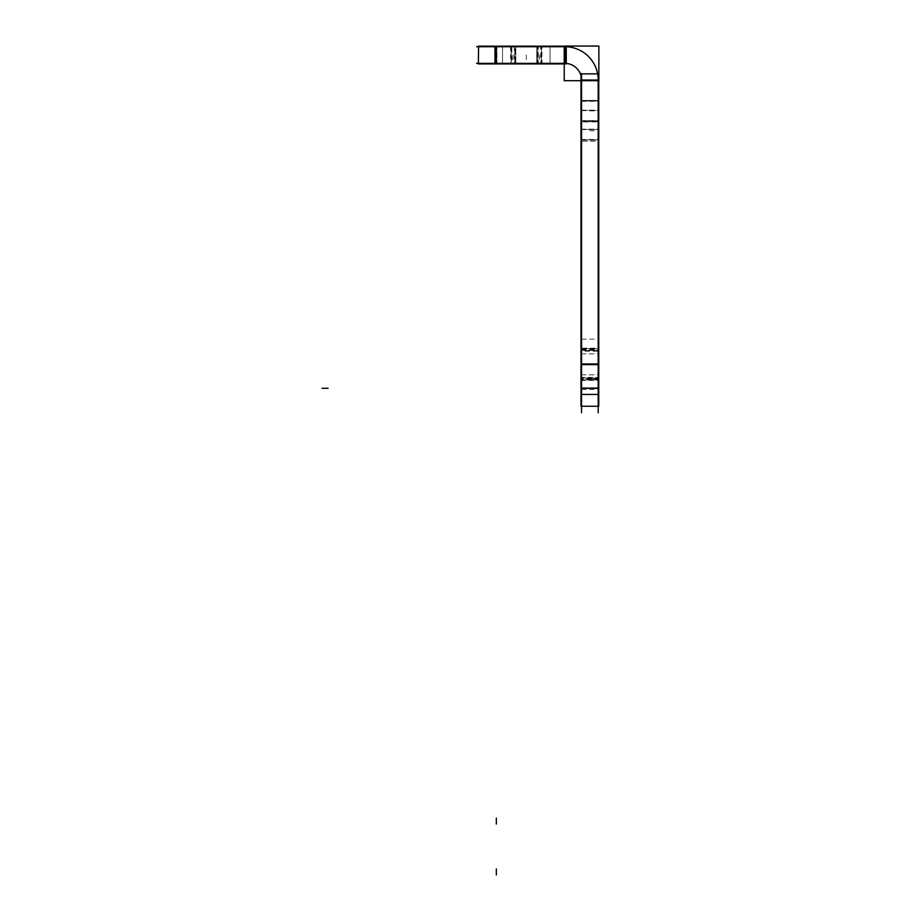 <?xml version="1.0" encoding="UTF-8"?>
<svg xmlns="http://www.w3.org/2000/svg" width="921" height="921" viewBox="0 0 921 921"><rect width="100%" height="100%" fill="white"/><g stroke="black" fill="none" stroke-linecap="round" stroke-linejoin="round"><path stroke-width="0.69" stroke-dasharray="4.61 3.45" d="M581.542 80.035L598.201 80.035A33.317 33.317 0 0 0 564.884 46.718A33.317 33.317 0 0 1 598.201 80.035L598.201 406.253L598.201 80.035A33.317 33.317 0 0 0 564.884 46.718L478.356 46.718L564.884 46.718L564.884 63.376L478.356 63.376L496.338 63.376L478.356 63.376L478.356 46.718L478.356 63.376L496.338 63.376L496.338 46.718L564.884 46.718L496.338 46.718L496.338 63.376L564.884 63.376A16.659 16.659 0 0 1 581.542 80.035L581.542 406.253L581.542 80.035A16.659 16.659 0 0 0 564.884 63.376A16.659 16.659 0 0 1 581.542 80.035L581.542 406.253L598.201 406.253L581.542 406.253L581.542 80.035A16.659 16.659 0 0 0 564.884 63.376M598.201 364.313L598.201 350.544L581.542 350.544L581.542 374.801L581.542 339.147L581.542 364.313C581.542 350.843 581.542 350.843 581.542 364.313C581.542 377.783 581.542 377.783 581.542 364.313L581.542 348.725L581.542 350.544L598.201 350.544L598.201 339.147L598.201 364.313L598.201 348.725L581.542 348.725L598.201 348.725L598.201 364.313C598.201 350.843 598.201 350.843 598.201 364.313C598.201 377.783 598.201 377.783 598.201 364.313L581.542 364.313L581.542 389.468L581.542 364.313L598.201 364.313L581.542 364.313L581.542 379.901L581.542 364.313L598.201 364.313L598.201 389.468L598.201 379.901L581.542 379.901L598.201 379.901L598.201 364.313M598.201 141.224L598.201 121.653L598.201 139.819L581.542 139.819L581.542 141.224L598.201 141.224L598.201 120.743L581.542 120.743L581.542 100.401L598.201 100.401L598.201 120.743L581.542 120.743L581.542 100.401M581.542 141.224L581.542 121.653L581.542 139.819L581.542 129.389L581.542 139.819L598.201 139.819L598.201 100.401M581.542 110.382L581.542 121.653L581.542 110.382L598.201 110.382M536.782 63.376L515.806 63.376L536.782 63.376L515.806 63.376L536.782 63.376L536.782 46.718L515.806 46.718L536.782 46.718L536.782 63.376L536.782 46.718L515.806 46.718L515.806 63.376L515.806 46.718L536.782 46.718L536.782 63.376M511.213 63.376L550.056 63.376L511.213 63.376L541.387 63.376L511.213 63.376L511.213 46.718L502.544 46.718L514.851 46.718L514.851 63.376L514.851 46.718L550.056 46.718L511.213 46.718L537.749 46.718L537.749 63.376L537.749 46.718L541.387 46.718L511.213 46.718L511.213 63.376M598.201 73.507L598.201 412.781M581.001 364.969L598.754 364.969L598.754 353.825L598.754 364.969L581.001 364.969L581.001 353.825L581.001 364.969M581.001 363.645L598.754 363.645L598.754 374.801L598.754 363.645L581.001 363.645L581.001 374.801L581.001 363.645M581.542 73.507L581.542 412.781M581.001 141.224L581.001 121.342L598.754 121.342L598.754 141.224L598.754 139.474L581.001 139.474L581.001 141.224L598.754 141.224M581.001 129.159L598.754 129.159L598.754 140.096L581.001 140.096L581.001 129.159M581.001 120.559L598.754 120.559L598.754 129.619L581.001 129.619L581.001 120.559M581.001 100.401L581.001 120.95L598.754 120.95L598.754 100.401L598.754 101.275L581.001 101.275L581.001 100.401L598.754 100.401M581.001 100.85L598.754 100.85L598.754 110.612L581.001 110.612L581.001 100.85M581.001 110.152L598.754 110.152L598.754 121.929L581.001 121.929L581.001 110.152M581.001 363.76L598.754 363.76L598.754 378.612L581.001 378.612L581.001 363.76L598.754 363.76L598.754 380.442L581.001 380.442L581.001 363.76M581.001 350.003L598.754 350.003L598.754 364.854L581.001 364.854L598.754 364.854L598.754 348.173L581.001 348.173L581.001 364.854L581.001 350.003M581.001 339.147L581.001 351.2L598.754 351.2L598.754 339.147L598.754 349.381L581.001 349.381L581.001 339.147L598.754 339.147M581.001 389.468L581.001 379.245L598.754 379.245L598.754 389.468L598.754 377.414L581.001 377.414L581.001 389.468L598.754 389.468M581.001 394.441L581.001 73.864L598.754 73.864L598.754 394.441L581.001 394.441L581.001 387.718L598.754 387.718L598.754 406.253L581.001 406.242L598.754 406.242M598.754 394.441L598.754 387.718L581.001 387.718L581.001 406.242M564.228 80.703L564.228 46.05L598.869 46.05L598.869 80.703L564.228 80.703M598.19 81.083A33.317 33.317 0 0 0 563.848 46.729M581.001 406.253L598.754 406.253L581.001 406.253M581.542 80.576A16.659 16.659 0 0 0 564.343 63.388M566.622 63.376L476.629 63.376M514.321 46.177L514.321 63.917L538.278 63.917L538.278 46.177L514.321 46.177M566.622 46.718L476.629 46.718M502.544 46.177L515.495 46.177L515.495 63.917L502.544 63.917L511.857 63.917L511.857 46.177L502.544 46.177L502.544 63.917M510.614 46.177L510.614 63.917L541.985 63.917L541.985 46.177L510.614 46.177M550.056 46.177L540.731 46.177L540.731 63.917L550.056 63.917L537.104 63.917L537.104 46.177L550.056 46.177L550.056 63.917M515.806 63.917L515.806 46.177L515.806 63.917L536.782 63.917L515.806 63.917L515.806 46.177L536.782 46.177L536.759 63.917L536.782 46.177L515.806 46.177L515.806 63.917L515.806 46.177M536.782 63.917L536.782 46.177M478.367 63.917L478.367 46.177L478.356 63.917M478.586 63.917L496.903 63.917L496.903 46.177L566.254 46.177L566.254 63.917L494.968 63.917L494.968 46.177M478.586 46.177L496.903 46.177L496.903 63.917L494.968 63.917M598.201 129.389L581.542 129.389M598.201 101.034L581.542 101.034L598.201 101.034M598.201 121.653L581.542 121.653L598.201 121.653M598.201 378.07L581.542 378.07L598.201 378.07M581.542 388.282L598.201 388.282L581.542 388.282M598.201 80.035A33.317 33.317 0 0 0 564.884 46.718M581.542 406.253L598.201 406.253L581.542 406.253M541.387 46.718L541.387 63.376L541.387 46.718M515.806 46.718L515.806 63.376L515.806 46.718M478.356 63.376L478.356 46.718L478.356 63.376M589.877 364.313L595.864 364.313L589.877 364.313M581.001 364.313L598.754 364.313L581.001 364.313M589.877 130.736L595.864 130.736M581.001 139.819L598.754 139.819L581.001 139.819M581.001 129.389L598.754 129.389M589.877 110.888L595.864 110.888M581.001 101.034L598.754 101.034M581.001 110.382L598.754 110.382M581.001 121.653L598.754 121.653M581.001 378.07L598.754 378.07L581.001 378.07M589.877 349.635L595.864 349.635M581.001 348.725L598.754 348.725M581.001 379.901L598.754 379.901M589.877 378.98L595.864 378.98M526.294 55.041L526.294 61.039L526.294 55.041M537.749 46.177L537.749 63.917L537.749 46.177M513.032 55.041L513.032 61.039M511.213 46.177L511.213 63.917M541.387 46.177L541.387 63.917M539.568 55.041L539.568 61.039M496.338 63.917L496.338 46.177M581.542 353.825L598.201 353.825M581.542 374.801L598.201 374.801M581.542 339.147L598.201 339.147M581.542 389.468L598.201 389.468M502.544 63.376L502.544 46.718M550.056 63.376L550.056 46.718M581.001 353.825L598.754 353.825M581.001 374.801L598.754 374.801"/><path stroke-width="1.38" d="M598.201 73.507L598.201 412.781M581.542 73.507L581.542 412.781M598.19 81.083A33.317 33.317 0 0 0 563.848 46.729M564.228 80.703L598.869 80.703L598.869 46.05L564.228 46.05L564.228 80.703M581.001 73.864L598.754 73.864L598.754 394.441L581.001 394.441L581.001 73.864M581.001 406.242L581.001 394.441M598.754 406.242L598.754 394.441M581.001 406.253L598.754 406.253M581.542 80.576A16.659 16.659 0 0 0 564.343 63.388M566.622 63.376L476.629 63.376M566.622 46.718L476.629 46.718M494.968 63.917L494.968 46.177L566.254 46.177L566.254 63.917L478.586 63.917M478.356 63.917L478.586 46.177M494.968 46.177L478.367 46.177M598.201 80.035L581.542 80.035M581.542 388.282L598.201 388.282L581.542 388.282M496.338 63.376L496.338 46.718L496.338 63.376M564.884 46.718L564.884 63.376M322.131 388.282L328.118 388.282L322.131 388.282M581.001 388.282L598.754 388.282M496.338 874.95L496.338 868.952M496.338 824.053L496.338 818.067"/></g></svg>
